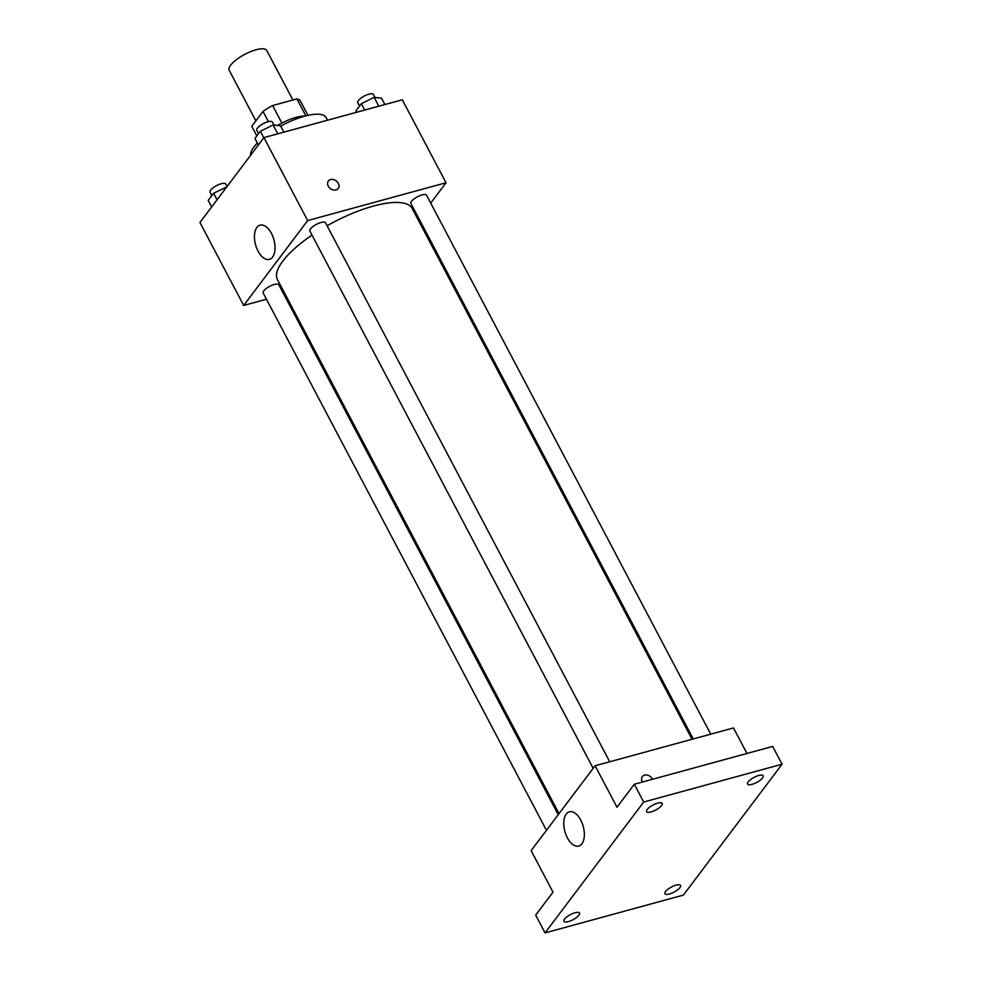 <?xml version="1.0" encoding="UTF-8"?>
<svg xmlns="http://www.w3.org/2000/svg" width="982" height="982" viewBox="0 0 982 982"><rect width="100%" height="100%" fill="white"/><g stroke="black" fill="none" stroke-linecap="round" stroke-linejoin="round"><path stroke-width="1.47" d="M292.906 100.017L266.785 50.487A21.236 6.862 152.2 0 0 244.8 54.329A21.236 6.862 152.2 0 0 229.211 70.299L255.872 120.86M256.842 135.909L251.773 126.297L262.992 111.408A27.41 8.85 152.2 0 1 272.652 105.553L296.92 98.912A27.41 8.85 152.2 0 1 300.369 100.95A27.41 8.85 152.2 0 1 300.467 101.158M277.575 125.451A28.318 9.145 -27.8 0 1 305.292 116.036M268.393 121.633L262.992 111.408M305.868 115.876L296.92 98.912M281.895 123.069L272.652 105.553M327.558 120.209L326.196 117.619A42.472 13.723 152.2 0 0 280.68 126.113M257.358 143.028A42.472 13.723 152.2 0 0 250.52 155.377M266.453 299.228L243.683 305.451L199.935 222.497L263.925 137.603L402.301 99.783L446.037 182.75L430.717 203.078M418.933 218.704L418.136 219.772M692.04 739.274L412.244 208.577A76.166 24.611 152.2 0 0 327.104 225.762M312.031 235.115A76.166 24.611 152.2 0 0 277.476 279.625L559.028 813.636M243.683 305.451L307.673 220.569L446.037 182.75M285.124 294.134L283.933 294.453M609.712 761.774L325.533 222.791A8.85 2.86 152.2 0 0 316.376 224.387A8.85 2.86 152.2 0 0 309.882 231.052L593.165 768.341M710.722 734.168L426.544 195.185A8.85 2.86 152.2 0 0 417.387 196.781A8.85 2.86 152.2 0 0 410.893 203.446L693.231 738.943M546.458 830.318L263.176 293.017A8.85 2.86 -27.8 0 1 266.171 288.573A8.85 2.86 -27.8 0 1 274.334 284.473A8.85 2.86 -27.8 0 1 278.827 284.768L558.23 814.692M307.673 220.569L263.925 137.603M258.057 251.147A17.75 9.513 74.7 0 1 260.058 225.148A17.75 9.513 74.7 0 1 273.917 239.768A17.75 9.513 74.7 0 1 269.424 259.395A17.75 9.513 74.7 0 1 258.057 251.147M328.356 181.019A6.199 4.836 -143 0 1 330.566 179.559A6.199 4.836 -143 0 1 337.44 182.026A6.199 4.836 -143 0 1 338.25 188.47A6.199 4.836 -143 0 1 330.394 188.605A6.199 4.836 -143 0 1 328.356 181.019A6.199 4.836 -143 0 1 330.578 179.559A6.199 4.836 -143 0 1 337.427 182.026A6.199 4.836 -143 0 1 338.25 188.483M545.047 932.9L643.689 802.024L782.065 764.217L683.411 895.081L545.047 932.9L535.669 915.126L553.001 892.135L531.127 850.645L595.117 765.764L733.493 727.944L746.946 753.464M782.065 764.217L772.687 746.43L634.323 784.25L643.689 802.024M595.117 765.764L616.991 807.241L634.323 784.25M567.375 837.818A17.75 9.513 74.7 0 1 569.376 811.819A17.75 9.513 74.7 0 1 583.234 826.439A17.75 9.513 74.7 0 1 578.742 846.067A17.75 9.513 74.7 0 1 567.375 837.818M644.573 775.117A6.199 4.836 -143 0 1 652.527 779.278A6.199 4.836 -143 0 0 644.573 775.129A6.199 4.836 -143 0 0 642.363 776.578A6.199 4.836 -143 0 1 644.573 775.129M642.461 782.028A6.199 4.836 -143 0 1 642.363 776.578M661.573 805.571A8.85 2.86 -27.8 0 1 653.325 811.169A8.85 2.86 -27.8 0 1 646.549 811.66A8.85 2.86 -27.8 0 1 647.163 809.499A8.85 2.86 -27.8 0 1 655.424 803.902A8.85 2.86 -27.8 0 1 662.199 803.411A8.85 2.86 -27.8 0 1 661.573 805.571M578.926 915.212A8.85 2.86 -27.8 0 1 570.677 920.821A8.85 2.86 -27.8 0 1 563.889 921.312A8.85 2.86 -27.8 0 1 564.515 919.152A8.85 2.86 -27.8 0 1 572.764 913.542A8.85 2.86 -27.8 0 1 579.552 913.051A8.85 2.86 -27.8 0 1 578.926 915.212M679.937 887.605A8.85 2.86 -27.8 0 1 671.688 893.215A8.85 2.86 -27.8 0 1 664.9 893.706A8.85 2.86 -27.8 0 1 665.526 891.546A8.85 2.86 -27.8 0 1 673.775 885.936A8.85 2.86 -27.8 0 1 680.563 885.445A8.85 2.86 -27.8 0 1 679.937 887.605M762.584 777.953A8.85 2.86 -27.8 0 1 754.336 783.562A8.85 2.86 -27.8 0 1 747.56 784.053A8.85 2.86 -27.8 0 1 748.174 781.893A8.85 2.86 -27.8 0 1 756.435 776.283A8.85 2.86 -27.8 0 1 763.21 775.805A8.85 2.86 -27.8 0 1 762.584 777.953M211.67 206.932L208.221 200.402L213.61 193.258L226.719 186.961M217.059 199.788L213.61 193.258M227.038 186.543L225.713 184.027A8.85 2.86 152.2 0 0 216.556 185.623A8.85 2.86 152.2 0 0 210.05 192.276L211.83 195.627M258.376 144.968L254.939 138.437L260.328 131.293L273.106 124.96L280.508 125.77L283.872 132.153M277.783 133.822L273.106 124.96M263.765 137.811L260.328 131.293M274.003 125.058L272.419 122.05A8.85 2.86 152.2 0 0 263.262 123.646A8.85 2.86 152.2 0 0 256.768 130.311L258.536 133.662M356.699 112.243L355.95 110.831L361.339 103.687L374.117 97.353L381.519 98.163L384.883 104.546M378.794 106.203L374.117 97.353M364.703 110.058L361.339 103.687M375.014 97.451L373.43 94.444A8.85 2.86 152.2 0 0 364.273 96.04A8.85 2.86 152.2 0 0 357.779 102.693L359.547 106.056M307.98 115.373L300.369 100.95M256.83 135.921L251.871 126.518"/></g></svg>
